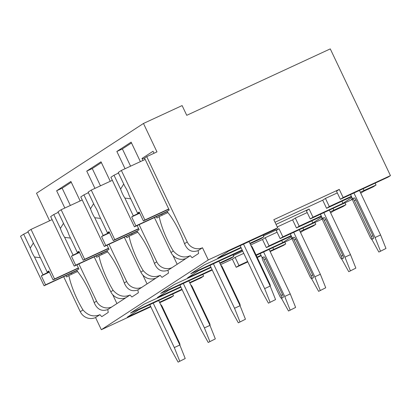 <?xml version="1.0" encoding="UTF-8"?>
<svg xmlns="http://www.w3.org/2000/svg" width="411" height="411" viewBox="0 0 411 411"><rect width="100%" height="100%" fill="white"/><g stroke="black" fill="none" stroke-linecap="round" stroke-linejoin="round"><path stroke-width="0.62" d="M273.818 219.69L277.677 227.812L208.274 259.937L202.489 247.751A11.698 11.287 -123.1 0 1 187.221 241.935L146.717 156.637L156.971 151.895L143.47 123.459L182.114 105.576L186.743 115.321L330.274 48.888L390.45 175.615L343.134 197.516L339.275 189.394L273.818 219.69M172.682 294.065L173.499 295.786L170.735 297.59L159.735 302.681M277.677 227.812L274.908 229.621L228.696 251.008L217.63 258.231L240.959 247.432M202.798 274.414L203.615 276.135L200.887 277.913L189.846 283.025M232.914 254.769L233.731 256.49L231.003 258.267L219.962 263.379M263.025 235.118L263.841 236.839L261.113 238.616L250.073 243.728M173.499 295.786L159.53 302.249M150.616 306.38L127.287 317.174L138.353 309.956L182.135 289.688M272.842 247.705L273.659 249.426L269.94 251.147M261.026 255.272L257.06 257.111M247.628 261.478L238.961 265.485L235.102 257.363L243.769 253.351M242.161 249.97L190.74 273.772L204.334 264.9L241.159 247.854M210.843 267.078L187.514 277.877L198.58 270.659L242.362 250.391M233.731 256.49L219.757 262.953M211.043 267.504L174.218 284.551L160.624 293.418L212.05 269.616M180.727 286.729L157.403 297.528L168.464 290.305L212.251 270.042M203.615 276.135L189.646 282.604M180.932 287.155L144.107 304.197L130.513 313.069L181.934 289.267M150.822 306.806L101.332 329.714L95.547 317.528A11.698 11.287 -123.1 0 1 80.284 311.713L63.664 276.711M208.274 259.937L101.332 329.714M263.841 236.839L249.873 243.307M276.043 224.38L309.123 209.065L312.977 217.193L342.949 203.322L341.942 201.205M275.041 222.264L322.717 200.198L326.575 208.32L351.569 196.751M233.299 255.58L242.752 251.208M235.102 257.363L232.333 259.171L220.553 264.622M263.415 235.935L279.007 228.716L276.279 230.494L280.138 238.616L282.866 236.839L279.007 228.716M291.137 235.626L269.071 245.84L265.213 237.717L277.096 232.215M265.213 237.717L262.485 239.495L250.664 244.966M309.123 209.065L306.395 210.848L310.254 218.971L312.977 217.193M321.253 215.975L299.187 226.189L295.329 218.066L307.212 212.569M295.329 218.066L292.601 219.844L277.261 226.944M339.275 189.394L336.506 191.197L340.365 199.32L343.134 197.516M351.369 196.33L329.298 206.543L325.44 198.421L337.323 192.918M325.44 198.421L322.717 200.198M178.117 362.112L185.217 358.526L178.117 362.112L171.156 349.633L149.799 304.659M158.713 300.533L179.833 345.014L185.217 358.526M288.527 311.009L295.627 307.423L288.527 311.009L281.432 298.252M153.195 303.087L174.315 347.567L179.694 361.079M179.833 345.014L174.315 347.567M269.123 249.426L290.243 293.906L295.627 307.423M290.104 309.976L284.725 296.465L290.243 293.906M262.187 257.723L260.209 253.551M263.605 251.984L284.725 296.465M264.032 259.66L281.001 295.401A2.697 0.699 65.2 0 1 281.545 298.237L283.122 297.507A2.697 0.699 -114.8 0 0 282.578 294.672L265.609 258.93A2.697 0.699 -114.8 0 0 263.883 256.865L262.305 257.594A2.697 0.699 65.2 0 1 264.032 259.66L265.609 258.93M281.545 298.237A2.697 0.699 65.2 0 1 279.814 296.177L262.845 260.43A2.697 0.699 65.2 0 1 262.305 257.594M179.915 345.214A2.697 0.699 -114.8 0 0 179.268 342.491L178.749 342.728M160.675 304.669A2.697 0.699 -114.8 0 1 162.294 306.745L179.268 342.491M208.228 342.466L215.328 338.88L208.228 342.466L201.267 329.982L179.91 285.008M188.829 280.883L209.949 325.363L215.328 338.88M318.638 291.358L325.738 287.772L318.638 291.358L311.548 278.607M183.306 283.436L204.426 327.921L209.81 341.433M209.949 325.363L204.426 327.921M299.239 229.78L320.359 274.26L325.738 287.772M320.22 290.33L314.836 276.814L320.359 274.26M292.303 238.077L290.32 233.905M293.716 232.333L314.836 276.814M294.142 240.009L311.117 275.75A2.697 0.699 65.2 0 1 311.656 278.591L313.233 277.862A2.697 0.699 -114.8 0 0 312.694 275.021L295.72 239.279A2.697 0.699 -114.8 0 0 293.993 237.214L292.416 237.943A2.697 0.699 65.2 0 1 294.142 240.009L295.72 239.279M311.656 278.591A2.697 0.699 65.2 0 1 309.93 276.526L292.956 240.784A2.697 0.699 65.2 0 1 292.416 237.943M210.031 325.563A2.697 0.699 -114.8 0 0 209.379 322.841L208.865 323.082M190.791 285.018A2.697 0.699 -114.8 0 1 192.41 287.099L209.379 322.841M238.344 322.815L245.444 319.229L238.344 322.815L231.383 310.331L210.026 265.362M218.94 261.232L240.065 305.717L245.444 319.229M348.754 271.712L355.854 268.126L348.754 271.712L341.659 258.956M213.422 263.79L234.542 308.271L239.926 321.782M240.065 305.717L234.542 308.271M329.35 210.129L350.475 254.609L355.854 268.126M350.331 270.679L344.952 257.168L350.475 254.609M322.337 218.262L321.392 218.878L322.409 218.411L320.436 214.254M323.832 212.682L344.952 257.168M324.258 220.363L341.228 256.104A2.697 0.699 65.2 0 1 341.772 258.94L343.349 258.211A2.697 0.699 -114.8 0 0 342.805 255.375L325.836 219.628A2.697 0.699 -114.8 0 0 324.109 217.568L322.532 218.298A2.697 0.699 65.2 0 1 324.258 220.363L325.836 219.628M341.772 258.94A2.697 0.699 65.2 0 1 340.046 256.875L323.072 221.133A2.697 0.699 65.2 0 1 322.532 218.298M240.142 305.918A2.697 0.699 -114.8 0 0 239.495 303.195L238.981 303.431M220.907 265.367A2.697 0.699 -114.8 0 1 222.521 267.448L239.495 303.195M268.455 303.169L275.56 299.578L268.455 303.169L261.494 290.685L240.142 245.711M249.056 241.586L270.176 286.066L275.56 299.578M378.865 252.061L385.97 248.475L378.865 252.061L371.775 239.31M243.533 244.139L264.658 288.62L270.037 302.136M270.176 286.066L264.658 288.62M359.466 190.483L380.586 234.964L385.97 248.475M380.447 251.029L375.068 237.517L380.586 234.964M352.53 198.78L350.552 194.609M353.943 193.036L375.068 237.517M354.369 200.712L371.344 236.453A2.697 0.699 65.2 0 1 371.883 239.294L373.46 238.56A2.697 0.699 -114.8 0 0 372.921 235.724L355.947 199.982A2.697 0.699 -114.8 0 0 354.22 197.917L352.643 198.647A2.697 0.699 65.2 0 1 354.369 200.712L355.947 199.982M371.883 239.294A2.697 0.699 65.2 0 1 370.157 237.229L353.188 201.488A2.697 0.699 65.2 0 1 352.643 198.647M270.258 286.267A2.697 0.699 -114.8 0 0 269.611 283.544L269.092 283.785M251.018 245.721A2.697 0.699 -114.8 0 1 252.637 247.802L269.611 283.544M256.038 254.964L282.717 242.618L281.715 240.502M269.071 245.84L266.343 247.617L262.485 239.495M266.343 247.617L291.342 236.048M238.961 265.485L236.191 267.294L232.333 259.171M299.187 226.189L296.459 227.971L292.601 219.844M329.298 206.543L326.575 208.32M284.823 242.161L285.686 243.975L273.659 249.426M285.686 243.975L283.508 245.393L270.145 251.578M261.232 255.704L257.26 257.538M247.828 261.905L236.191 267.294M340.365 199.32L388.277 177.033L390.45 175.615M282.717 242.618L291.682 236.767M314.939 222.51L315.797 224.324L300.056 231.501M315.797 224.324L312.992 226.153L303.529 230.535L300.528 232.492M292.226 237.912L291.276 238.529L292.293 238.056M256.243 255.39L292.267 238.652M282.866 236.839L312.833 222.968L321.798 217.121M296.459 227.971L321.453 216.402M345.05 202.864L345.913 204.673L330.167 211.85M345.913 204.673L343.108 206.507L333.64 210.884L330.639 212.847M280.138 238.616L322.378 219.001M342.949 203.322L351.908 197.47M375.166 183.214L376.024 185.027L360.283 192.199M376.024 185.027L373.219 186.856L363.756 191.238L360.755 193.196M352.453 198.611L351.503 199.232L352.52 198.76M310.254 218.971L352.494 199.356M143.47 123.459L36.533 193.237L49.613 220.784M125.057 168.731L116.858 151.464L122.38 148.91L130.58 166.178M110.261 181.292L101.014 161.806L86.747 171.115L92.264 168.556L100.464 185.823M94.941 188.382L86.747 171.115M80.15 200.938L70.898 181.457L56.631 190.761L62.153 188.207L70.348 205.474M64.83 208.028L56.631 190.761M144.806 158.6L141.98 158.482L153.046 151.263L154.002 153.267M141.98 158.482L142.925 160.465M140.377 161.641L131.124 142.155L116.858 151.464M156.75 261.817L154.408 263.348C157.331 270.099 161.857 272.406 167.976 270.268L172.019 267.633A11.698 11.287 -123.1 0 1 156.75 261.817L139.108 224.658M172.944 255.406L177.162 264.278M77.556 271.512L68.863 275.534A34.195 8.878 -114.8 0 0 82.981 309.951C88.103 315.694 93.759 317.261 99.945 314.656L95.547 317.528M202.489 247.751L198.092 250.623C191.973 252.755 187.447 250.448 184.518 243.697A34.195 8.878 -114.8 0 0 167.01 211.501L169.234 210.047L144.544 158.055L146.717 156.637M96.523 301.114L94.176 302.645C97.104 309.396 101.63 311.702 107.749 309.565L111.792 306.93A11.698 11.287 -123.1 0 1 96.523 301.114L78.881 263.954M96.107 255.981L96.755 257.337L98.979 255.889A34.195 8.878 -114.8 0 0 113.097 290.3C118.219 296.043 123.875 297.615 130.061 295.011L126.059 297.621A11.698 11.287 -123.1 0 1 110.79 291.805L94.201 256.865M126.639 281.463L124.292 282.994C127.22 289.745 131.741 292.051 137.86 289.919L141.903 287.279A11.698 11.287 -123.1 0 1 126.639 281.463L108.992 244.309M126.223 236.335L126.865 237.692L129.095 236.238A34.195 8.878 -114.8 0 0 143.213 270.654C148.335 276.398 153.986 277.964 160.177 275.36L156.17 277.97A11.698 11.287 -123.1 0 1 140.906 272.159L124.312 237.219M156.339 216.684L156.981 218.041L159.206 216.592A34.195 8.878 -114.8 0 0 173.324 251.003C178.446 256.747 184.102 258.319 190.288 255.709L186.286 258.324A11.698 11.287 -123.1 0 1 171.017 252.508L154.428 217.568M99.945 314.656A34.195 8.878 -114.8 0 0 101.779 316.655L108.232 312.442A34.195 8.878 -114.8 0 0 107.749 309.565M172.019 267.633L186.286 258.324M190.288 255.709A34.195 8.878 -114.8 0 0 192.122 257.707L198.57 253.5A34.195 8.878 -114.8 0 0 198.092 250.623M111.792 306.93L126.059 297.621M130.061 295.011A34.195 8.878 -114.8 0 0 131.895 297.004L138.343 292.796A34.195 8.878 -114.8 0 0 137.86 289.919M141.903 287.279L156.17 277.97M160.177 275.36A34.195 8.878 -114.8 0 0 162.006 277.358L168.459 273.145A34.195 8.878 -114.8 0 0 167.976 270.268M131.505 142.956L122.38 148.91M71.843 274.158L71.365 273.145M68.863 275.534L66.639 276.988L65.996 275.632M76.929 264.859L78.891 268.994L76.667 270.443A34.195 8.878 -114.8 0 1 94.176 302.645M124.292 282.994A34.195 8.878 -114.8 0 0 106.778 250.797L109.002 249.343L107.04 245.213M154.408 263.348A34.195 8.878 -114.8 0 0 136.894 231.146L139.118 229.698L137.156 225.562M76.852 270.325L45.559 284.808L41.321 275.873L49.382 272.139M76.816 270.623L44.08 285.773L45.559 284.808M78.486 268.142L53.07 279.906L54.55 278.941L31.02 229.389L27.891 231.429L34.483 245.31A10.799 2.805 -114.8 0 1 36.877 249.616A10.799 2.805 -114.8 0 1 38.737 254.27L47.178 272.046L48.971 271.275M78.378 267.915L54.55 278.941M53.07 279.906L48.827 270.972L47.178 272.046M49.202 271.763L42.965 274.795L34.524 257.019L40.381 257.738M42.965 274.795L41.321 275.873M33.378 242.978L30.27 248.059L23.679 234.178L20.55 236.222L44.08 285.773M30.27 248.059A10.799 2.805 -114.8 0 0 32.135 252.708A10.799 2.805 -114.8 0 0 34.524 257.019M28.164 231.999L23.679 234.178M52.115 219.623L31.02 229.389M162.186 215.21L161.708 214.198M159.206 216.592L167.899 212.569M167.19 211.377L135.902 225.86L131.659 216.926L139.725 213.196M167.159 211.675L134.423 226.831L135.902 225.86M168.829 209.199L143.413 220.964L144.893 219.993L121.363 170.442L118.234 172.486L124.826 186.363A10.799 2.805 -114.8 0 1 127.215 190.668A10.799 2.805 -114.8 0 1 129.08 195.323L137.521 213.104L139.314 212.328M168.721 208.968L144.893 219.993M143.413 220.964L139.17 212.025L137.521 213.104M139.545 212.816L133.308 215.852L124.867 198.071L130.724 198.79M133.308 215.852L131.659 216.926M123.716 184.036L120.613 189.111L114.022 175.23L110.893 177.275L134.423 226.831M120.613 189.111A10.799 2.805 -114.8 0 0 122.473 193.766A10.799 2.805 -114.8 0 0 124.867 198.071M118.502 173.052L114.022 175.23M145.191 159.411L121.363 170.442M112.717 294.702L116.93 303.575M71.278 182.253L62.153 188.207M101.959 254.507L101.476 253.495M98.979 255.889L107.667 251.866M106.963 250.679L75.675 265.157L71.432 256.223L79.498 252.493M106.932 250.972L74.196 266.128L75.675 265.157M108.602 248.496L83.186 260.261L84.666 259.295L61.136 209.738L58.008 211.783L64.599 225.66A10.799 2.805 -114.8 0 1 66.988 229.97A10.799 2.805 -114.8 0 1 68.853 234.619L77.294 252.4L79.087 251.624M108.494 248.265L84.666 259.295M83.186 260.261L78.943 251.321L77.294 252.4M79.318 252.113L73.081 255.149L64.64 237.368L70.497 238.087M73.081 255.149L71.432 256.223M63.489 223.332L60.386 228.408L53.795 214.532L50.666 216.571L74.196 266.128M60.386 228.408A10.799 2.805 -114.8 0 0 62.246 233.063A10.799 2.805 -114.8 0 0 64.64 237.368M58.275 212.348L53.795 214.532M82.226 199.977L61.136 209.738M142.833 275.051L147.046 283.924M101.389 162.607L92.264 168.556M132.07 234.861L131.592 233.849M129.095 236.238L137.783 232.215M137.079 231.028L105.791 245.511L101.548 236.577L109.609 232.842M137.043 231.326L104.307 246.477L105.791 245.511M138.718 228.845L113.297 240.61L114.782 239.644L91.252 190.093L88.118 192.132L94.71 206.014A10.799 2.805 -114.8 0 1 97.104 210.319A10.799 2.805 -114.8 0 1 98.964 214.974L107.405 232.749L109.198 231.979M138.605 228.614L114.782 239.644M113.297 240.61L109.054 231.676L107.405 232.749M109.429 232.467L103.197 235.498L94.751 217.722L100.613 218.436M103.197 235.498L101.548 236.577M93.605 203.681L90.497 208.762L83.911 194.881L80.777 196.926L104.307 246.477M90.497 208.762A10.799 2.805 -114.8 0 0 92.362 213.412A10.799 2.805 -114.8 0 0 94.751 217.722M88.391 192.702L83.911 194.881M112.342 180.326L91.252 190.093M363.185 188.762L364.002 190.478M302.953 228.059L303.77 229.78M333.069 208.408L333.886 210.129M312.833 222.968L311.831 220.856M281.001 295.401L282.578 294.672M162.294 306.745L161.78 306.986M311.117 275.75L312.694 275.021M192.41 287.099L191.891 287.335M341.228 256.104L342.805 255.375M222.521 267.448L222.007 267.689M371.344 236.453L372.921 235.724M252.637 247.802L252.123 248.039M82.981 309.951L80.284 311.713M187.221 241.935L184.518 243.697M113.097 290.3L110.79 291.805M143.213 270.654L140.906 272.159M173.324 251.003L171.017 252.508"/></g></svg>
